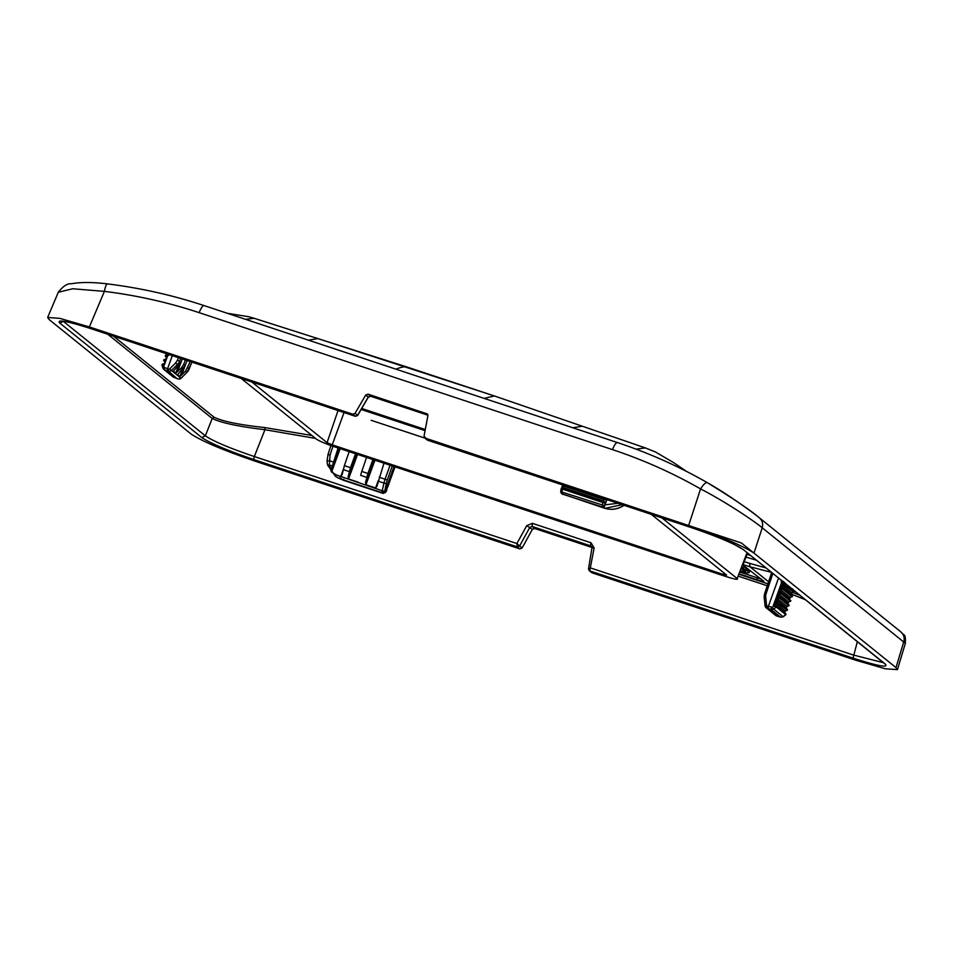 <?xml version="1.0" encoding="UTF-8"?>
<svg xmlns="http://www.w3.org/2000/svg" width="953" height="953" viewBox="0 0 953 953"><rect width="100%" height="100%" fill="white"/><g stroke="black" fill="none" stroke-linecap="round" stroke-linejoin="round"><path stroke-width="1.43" d="M561.805 493.666L604.762 508.283C611.421 510.177 617.639 509.271 623.441 505.566L623.87 505.269M604.929 508.342L622.142 504.697M560.841 491.295A1.93 1.858 -44.8 0 0 561.996 493.583L561.925 492.046L604.762 505.757A1.93 1.823 129.7 0 1 602.32 506.948L603.011 507.508L604.285 506.758L606.918 499.646M564.081 485.458L563.497 487.686L603.749 501.028L605.191 503.279L602.653 502.445L602.32 506.948L562.568 494.154M561.853 493.714L560.757 490.902L561.925 492.046L562.496 489.139L602.641 502.445L602.904 501.838L602.653 502.445M799.662 595.232L792.908 592.611M768.583 581.795L749.94 566.761L771.156 572.265M606.144 499.396A1.93 1.406 178.7 0 1 604.285 499.539L602.892 501.838L604.917 503.529L604.667 505.197M561.186 489.044L562.746 488.532L561.138 488.937L562.889 484.791M604.262 498.764L604.285 499.539L564.033 486.197A1.93 1.441 -176.8 0 1 562.901 485.065M562.508 489.151L563.497 487.686L561.424 488.77L563.032 484.315M742.947 565.081L763.83 581.27M763.591 580.925C764.33 581.771 762.09 581.366 756.861 579.686L757.516 577.887L740.255 572.169M739.576 573.956L756.861 579.686M743.114 564.652L749.94 566.761L749.618 563.342L765.747 567.893M778.506 578.185L768.344 606.406L772.18 607.204L773.598 609.038L776.326 607.061L785.844 614.733L785.963 614.066L783.223 616.686M113.514 336.147L214.08 417.223C222.549 421.393 239.453 424.847 264.791 427.563L311.941 435.497M883.264 662.645L853.34 655.021L590.777 568.024L588.525 568.798L589.728 570.871L592.266 572.908L855.699 660.203L885.277 668.78L897.44 669.625L895.999 667.612L753.978 553.109L762.221 527.783C755.967 522.351 726.567 502.279 700.562 488.913C703.588 484.207 705.851 482.147 707.388 482.706L707.281 482.647C678.774 466.327 648.826 452.973 617.461 442.573L204.156 305.615C172.779 295.227 140.567 287.997 107.522 283.899C92.501 282.088 80.397 282.064 71.201 283.803C67.329 283.363 63.029 286.186 58.288 292.273L72.714 288.759L104.401 291.368C105.426 286.007 106.569 283.565 107.832 284.042M394.018 466.517L384.941 491.724L385.834 491.951A1.93 1.227 29.7 0 1 385.727 492.308L385.727 492.308A1.93 1.227 29.7 0 1 385.715 492.32M761.209 579.007A9.625 0.905 19.8 0 1 757.516 577.887M768.106 608.55L766.986 608.193L767.177 606.048L768.344 606.406L768.106 608.55L771.06 609.479L773.598 609.038L783.14 616.734L780.626 617.187L777.827 616.329M792.92 589.943L792.765 589.014M783.199 581.306L794.099 591.563L792.813 589.085M792.11 596.816L791.24 594.386L791.943 592.849M793.742 592.301L794.075 591.539L784.557 583.879L782.246 585.202L781.424 583.069L779.816 587.536L781.71 586.691L791.24 594.386L792.443 596.042L782.937 588.382L782.675 589.121L792.181 596.792L790.323 597.352M792.479 596.101L790.251 597.424L789.656 598.913L790.156 597.4L780.614 589.704L780.09 591.194L778.196 592.039L781.317 592.885L781.043 593.624L790.561 601.295L789.62 598.889L780.09 591.194L789.668 598.961M790.859 600.604L788.703 601.855M790.49 601.319L788.631 601.927L788.024 603.428L788.536 601.903L778.994 594.219L778.458 595.696L776.6 596.578L779.697 597.388L779.423 598.139L788.929 605.798L788 603.392L778.458 595.696L788.048 603.463M789.239 605.107L787.071 606.358M788.87 605.822L787.011 606.43L786.404 607.931L786.916 606.406L777.374 598.722L776.838 600.211L774.956 601.045L778.065 601.891L777.803 602.641L775.754 603.225L774.932 601.093L773.324 605.56L775.218 604.714L784.748 612.398L785.451 610.861M787.607 609.61L776.838 600.211L786.404 607.931M787.249 610.325L787.583 609.563L785.391 610.944L784.748 612.398L785.999 614.125M784.807 612.469L785.987 614.089L776.445 606.394L776.326 607.061L773.717 606.084L776.445 606.394L775.218 604.714L775.754 603.225L785.284 610.909L787.309 610.301L774.932 601.093M785.737 614.816L783.223 616.77L780.626 617.187L771.06 609.479L771.322 607.347M780.745 617.222L776.588 615.936A2.883 2.776 128.9 0 1 775.706 615.471L776.683 615.972M783.33 582.188L781.448 583.033L784.557 583.879L783.33 582.188M781.126 580.294L781.448 583.033L793.801 592.289L791.776 592.897L782.246 585.202L781.71 586.691L782.937 588.382L779.84 587.56L782.675 589.121L780.614 589.704L779.804 587.572L778.196 592.039M778.184 592.087L778.994 594.219L781.043 593.624L778.184 592.087L776.576 596.542M776.564 596.59L777.374 598.722L779.423 598.139L776.6 596.578L774.956 601.045M264.791 427.563L264.946 429.708C238.643 426.587 221.06 422.834 212.209 418.462L107.749 334.241M172.302 355.636L167.609 368.668L167.371 370.8L168.49 371.194A2.883 2.776 -51.1 0 0 171.445 370.491L169.741 368.835L175.662 362.914L177.377 364.57L171.445 370.491L181.058 378.234A2.883 2.776 -51.1 0 1 178.092 378.937L178.187 378.972M355.469 416.306L357.601 415.353L355.338 416.258L92.048 329.023A2.883 0.762 108.3 0 0 92.107 329.059A2.883 0.762 108.3 0 0 92.191 329.071M368.144 397.198L357.601 415.353L355.088 413.328L365.702 395.054L368.215 397.079L370.526 396.198L427.921 415.222L370.586 396.234L367.989 394.149L365.702 395.054M427.909 440.31L691.044 527.509A2.883 0.762 108.3 0 0 691.104 527.545A2.883 0.762 108.3 0 0 691.187 527.557M92.048 329.023C66.96 320.994 56.215 319.017 59.801 323.091L63.374 321.387L205.336 435.843C213.353 441.275 229.685 448.184 254.332 456.535L264.946 429.708L315.574 438.428M591.086 542.805L594.124 547.987L592.016 547.987L590.777 545.89A2.883 0.762 -71.7 0 1 591.086 542.805L532.358 523.34L526.723 525.663L516.895 543.544L517.324 546.879L254.034 459.632A2.883 0.762 -71.7 0 1 254.332 456.535L516.895 543.544L519.588 545.95L517.324 546.879L519.861 548.916L256.428 461.621C223.61 450.4 201.822 441.203 191.1 434.032L49.08 319.529L47.65 317.456L59.979 318.397L89.379 326.939L352.801 414.221L355.338 416.258M526.723 525.663L532.334 529.403L522.125 547.987L519.861 548.916M517.336 546.879L519.588 545.95M532.358 523.34L532.06 526.437L529.82 527.378L519.611 545.962L522.125 547.987M591.968 547.487L534.597 528.474L532.06 526.437L590.777 545.89L592.016 547.987M591.944 547.904L588.525 568.798M594.124 547.987L589.728 570.871L853.03 658.118C878.106 666.147 888.851 668.124 885.266 664.038L743.304 549.583C734.727 543.853 717.299 536.491 691.044 527.509M394.816 466.875L394.816 467.709L394.899 466.803M394.554 468.114L393.613 467.22M394.816 467.709L394.363 468.399A1.93 1.644 -138.8 0 0 394.363 468.399L394.363 468.399A1.93 1.644 -138.8 0 0 394.685 467.732L393.077 472.2L391.993 471.735L393.077 472.223A1.93 1.644 41.2 0 1 392.731 472.902L392.731 472.902A1.93 1.644 41.2 0 1 392.731 472.914L392.934 472.617M393.184 471.378L394.363 468.399M391.564 475.881L391.457 476.726L390.373 476.238L391.457 476.726A1.93 1.644 41.2 0 1 391.111 477.417L391.314 477.119M389.944 480.383L392.731 472.902M388.741 480.741L389.825 481.229L389.491 481.92A1.93 1.644 41.2 0 0 389.813 481.241L391.111 477.405M388.324 484.886L389.491 481.92M389.813 481.241L388.205 485.732L387.121 485.244M388.193 485.756L387.871 486.423A1.93 1.644 -138.8 0 0 387.871 486.423L387.871 486.423A1.93 1.644 -138.8 0 0 388.193 485.756L386.704 489.401M385.834 491.951L387.871 486.423M382.522 492.939L382.248 492.749A1.93 1.846 -54.6 0 0 384.655 491.522L382.522 492.939L383.13 493.416L385.548 492.201M383.13 493.416L384.023 492.665L383.13 493.416L342.806 480.05L341.424 478.597L340.674 479.097L335.933 476.703L327.665 465.135M383.976 463.194L376.959 486.221L375.637 487.972L365.94 484.767L365.535 482.444L367.894 473.462L361.771 471.425L366.571 457.416M372.945 459.537L367.894 473.462M360.746 474.975L361.771 471.425M358.233 482.206L348.536 479.002L348.131 476.679L350.49 467.697L344.367 465.66L349.167 451.651M355.54 453.759L350.49 467.697M328.046 454.581L326.974 461.145L327.594 465.064L335.516 476.405L340.316 478.847L382.248 492.749A2.883 0.762 -71.7 0 1 382.224 490.771L336.504 475.011L340.829 476.44L342.151 474.689L344.367 465.66M336.504 475.011L331.561 472.08L330.894 470.46L338.136 447.993M741.97 567.631L743.471 567.917L744.114 566.106L742.768 565.534M743.828 566.928L749.797 570.776L749.141 572.574A24.051 2.275 19.8 0 1 740.564 571.323M187.122 360.544L185.156 365.571L183.703 364.403L185.418 359.972M182.511 369.395L179.903 376.506L177.603 374.66L185.156 365.571M178.39 366.071L175.781 373.183L181.463 367.858L183.703 364.403M175.781 373.183L173.482 371.229M182.321 358.947L181.034 362.247L177.472 360.151L175.662 362.914M173.601 371.027L181.034 362.247M163.642 360.437L164.833 362.092L164.309 365.07L165.929 360.568L164.833 362.092L163.928 359.71L163.63 360.437L165.893 360.579L163.928 359.71L165.858 359.078L168.085 353.086M166.441 357.554L165.286 355.957L167.514 356.077L165.524 355.171L167.478 354.576M167.537 356.1L165.929 360.568L165.858 359.078M164.166 363.653L162.308 364.213L163.666 365.261L161.962 364.808L162.26 364.177L161.927 364.773L162.772 367.822M177.067 378.579L173.267 377.066L163.713 369.371L162.76 367.906L164.142 367.048L163.666 365.261L164.309 365.07M164.142 367.048L164.5 369.812L167.371 370.8M164.5 369.812L174.137 377.543M190.207 361.568L185.585 371.182L179.903 376.506M427.266 413.912L367.989 394.149M427.683 414.388L426.706 413.614L427.897 415.663L424.025 436.164L427.742 440.262M427.182 439.952L424.657 437.915L688.638 525.508C721.469 536.742 743.245 545.938 753.978 553.109M534.597 528.474L532.334 529.403M591.706 572.598L589.097 570.502L588.466 568.703M343.735 479.323L342.806 480.05L343.735 479.323M330.953 445.563L327.975 454.498L330.06 454.974L329.381 464.993L327.594 465.064M333.085 461.919L329.202 460.633L326.974 461.145M386.692 490.509L385.727 492.308L383.189 493.44L342.806 480.05M337.052 477.429L342.091 479.573L341.424 478.597L340.316 478.847A2.883 0.762 -71.7 0 1 340.281 476.881M166.453 357.589L165.548 355.207M355.088 413.328L352.801 414.221M707.388 482.706C732.797 498.288 749.975 509.867 758.91 517.455C762.209 520.1 763.317 523.542 762.221 527.783L905.35 643.335L897.44 669.625M746.985 552.776L737.205 578.578C738.444 579.996 734.703 579.305 725.948 576.505L334.729 446.874C325.569 443.741 319.493 441.168 316.491 439.166L241.204 378.46M742.506 564.581L737.205 578.578L661.906 517.872M425.276 429.529L361.735 408.468M651.328 514.37L726.627 575.076L723.446 574.492L332.228 444.848L327.07 442.668L251.783 381.962M425.074 430.649L361.151 409.468M645.479 447.97L494.393 395.971L484.124 398.39M743.28 569.441L741.434 569.048M741.803 568.095A24.051 2.275 19.8 0 1 749.141 572.574M743.471 567.917L742.089 567.333M741.613 568.584L745.52 571.276L740.755 570.847M768.332 564.688L741.458 543.007L371.17 420.309M603.011 507.508L604.428 507.985L604.285 506.758M605.036 504.864L617.925 503.291M562.985 494.44A2.883 0.762 108.3 0 1 562.901 494.428A2.883 0.762 108.3 0 1 562.818 494.393A1.93 1.846 132.2 0 1 562.187 494.023L562.187 494.023A1.93 1.846 132.2 0 1 562.067 493.892M605.191 503.279L606.799 498.812M562.758 488.532L602.892 501.838M805.011 599.544L791.133 594.076M739.397 574.409L767.904 583.855M772.18 607.204L773.717 606.084L773.324 605.56M772.812 573.587L766.069 593.862L764.711 593.659A9.625 9.232 128.9 0 0 764.246 597.555M767.177 606.048A0.965 0.929 128.9 0 1 766.557 605.274L765.712 597.102A7.695 7.386 128.9 0 1 766.069 593.862M857.331 641.738L853.03 658.118M767.26 585.773L738.682 576.303M393.077 472.223L391.457 476.703M394.828 466.779L394.697 467.685M392.267 465.934L387.287 480.038L379.175 477.191M384.655 491.522L386.382 483.171A7.695 2.013 -71.7 0 1 387.287 480.038M749.618 563.342A43.874 4.146 19.8 0 1 744.233 561.686M756.11 560.126L745.985 557.1M777.719 616.293L766.986 608.193A2.883 2.776 128.9 0 1 765.104 605.882L766.557 605.274M765.712 597.102L764.211 597.638L765.092 605.727M214.08 417.223L212.209 418.462L205.336 435.843L201.762 437.546C210.351 443.288 227.767 450.638 254.034 459.632M169.741 368.835A0.965 0.929 -51.1 0 1 168.752 369.073L164.702 367.655M178.437 357.661L177.472 360.151M167.549 356.065L169.3 354.635M370.669 396.245L368.275 397.198L357.685 415.437L355.398 416.306L92.107 329.059C75.49 323.698 65.161 321.054 61.135 321.125L61.349 320.97M885.266 664.038A2.883 2.776 -51.1 0 1 884.432 663.586L743.304 549.583M384.643 490.866A1.93 0.655 -167.3 0 1 382.224 490.771L383.964 483.076A9.625 2.525 -71.7 0 1 385.095 479.156L390.027 465.195M386.382 483.171A1.93 0.655 -167.3 0 1 383.964 483.076L378.067 481.122M374.958 460.204L365.94 484.767M378.15 480.741L375.637 487.972M373.838 459.834L365.535 482.444M357.566 454.438L348.536 479.002M356.434 454.069L348.131 476.679M343.342 469.21L340.829 476.44M340.161 448.672L331.561 472.08M339.042 448.291L330.894 470.46M330.06 454.974L332.966 446.278M750.106 555.289L747.033 554.336M181.356 361.425L177.556 371.777M180.677 358.411L179.629 361.116A9.625 9.232 128.9 0 1 177.377 364.57L178.771 365.69M168.752 369.073L168.49 371.194L176.984 378.555M165.619 355.183L167.418 354.647M163.999 359.698L165.786 359.15M173.267 377.066L178.14 378.96L181.118 378.27L186.979 372.313L181.058 378.234M189.206 368.942L187.836 367.727M185.585 371.182L186.979 372.313A9.625 9.232 -51.1 0 0 189.242 368.859L191.851 362.116M185.478 364.749L181.678 375.101M59.801 323.091L201.762 437.546M590.777 545.89L591.73 546.665M366.726 477.37L360.663 475.356M349.322 471.604L343.259 469.591M331.144 469.162L329.381 464.993L331.918 465.838M182.905 369.014L181.463 367.858M688.638 525.508L700.562 488.913C672.604 472.926 643.251 459.834 612.493 449.625L199.177 312.667C168.419 302.494 136.827 295.382 104.401 291.368L89.379 326.939M895.999 667.612L903.742 641.881A9.625 9.232 -51.1 0 0 900.835 631.875L759.315 517.777C757.301 515.978 731.094 496.108 707.281 482.647M612.493 449.625C614.554 444.503 616.281 442.192 617.687 442.692M199.177 312.667A9.625 2.525 -71.7 0 1 204.156 305.615M344.033 412.542L332.228 444.848M724.006 572.956L723.446 574.492M327.07 442.668L338.029 410.552M245.493 319.315L254.129 318.29L248.733 316.741L254.201 318.302L406.276 366.774L494.547 396.031M254.26 318.326L317.885 338.601L308.438 340.173M582.307 426.229L572.777 427.766M406.443 366.834A3.848 1.013 108.3 0 0 406.359 366.798A3.848 1.013 108.3 0 0 406.276 366.774A240.764 63.172 108.3 0 0 396.007 369.192M317.957 338.625L494.476 395.995L645.419 447.934L655.39 451.948L673.747 462.693L686.386 471.342M636.056 449.149L645.348 447.922L655.39 451.948M624.012 505.316L623.286 505.817C617.568 509.367 611.421 510.2 604.833 508.33L561.925 493.785M560.757 490.902L561.138 488.937M791.276 594.41L791.872 592.921L794.099 591.563M775.706 615.471L766.093 607.728L765.056 605.81L764.211 597.638L764.663 593.6L771.632 572.646M427.206 439.976L691.104 527.545C708.972 533.549 723.672 539.35 735.216 544.949L742.47 549.131M164.238 363.581L162.26 364.177M163.713 369.371L161.927 364.773M187.05 372.349L191.922 362.128M165.524 355.159L165.262 355.922M58.288 292.273L47.65 317.456M341.972 479.55L340.721 479.133M900.835 631.875C904.004 636.39 905.767 632.458 905.35 643.335M742.911 565.165L747.474 553.169M248.733 316.741L227.219 313.263"/></g></svg>
